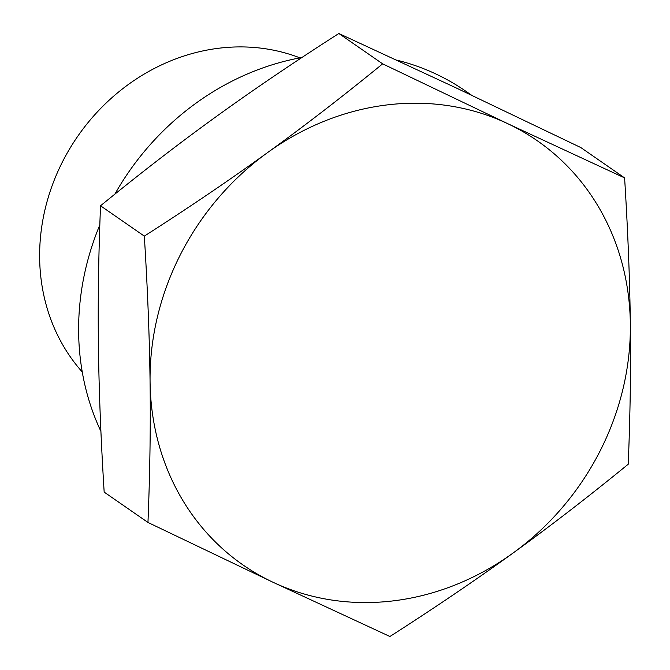 <?xml version="1.0" encoding="UTF-8"?>
<svg xmlns="http://www.w3.org/2000/svg" width="670" height="670" viewBox="0 0 670 670"><rect width="100%" height="100%" fill="white"/><g stroke="black" fill="none" stroke-linecap="round" stroke-linejoin="round"><path stroke-width="1" d="M624.599 177.893C627.874 230.472 629.792 279.097 630.344 323.778A258.143 231.024 124.7 0 0 507.55 123.59A258.143 231.024 124.7 0 0 267.414 152.701C304.616 125.826 343.032 96.204 382.645 63.843L507.55 123.59L624.599 177.893L580.806 147.551L455.901 87.803L338.853 33.5C293.971 62.218 252.942 90.023 215.765 116.923C178.563 143.799 140.147 173.413 100.534 205.782C98.549 254.717 97.845 301.525 98.423 346.222C98.976 390.903 100.894 439.528 104.168 492.107L147.961 522.449C149.946 473.514 150.649 426.706 150.072 382.009C149.519 337.337 147.601 288.703 144.326 236.125C189.208 207.407 230.229 179.602 267.414 152.701A258.143 231.024 124.7 0 0 150.072 382.009A258.143 231.024 124.7 0 0 272.866 582.197L147.961 522.449M100.534 205.782L144.326 236.125M389.915 636.5L272.866 582.197A258.143 231.024 124.7 0 0 513.002 553.077C475.826 579.977 434.796 607.782 389.915 636.5M628.234 464.218C588.62 496.587 550.212 526.201 513.002 553.077A258.143 231.024 124.7 0 0 630.344 323.778C630.922 368.475 630.219 415.283 628.234 464.218M338.853 33.5L382.645 63.843M396.632 60.091A258.143 231.024 -55.3 0 1 436.111 74.085A258.143 231.024 -55.3 0 1 465.792 91.204L471.546 95.19M100.919 431.371A258.143 231.024 -55.3 0 1 99.83 224.919M114.855 194.166A258.143 231.024 -55.3 0 1 301.961 57.486M82.259 371.992A195.506 174.97 -55.3 0 1 77.687 136.353A195.506 174.97 -55.3 0 1 299.925 57.863"/></g></svg>
